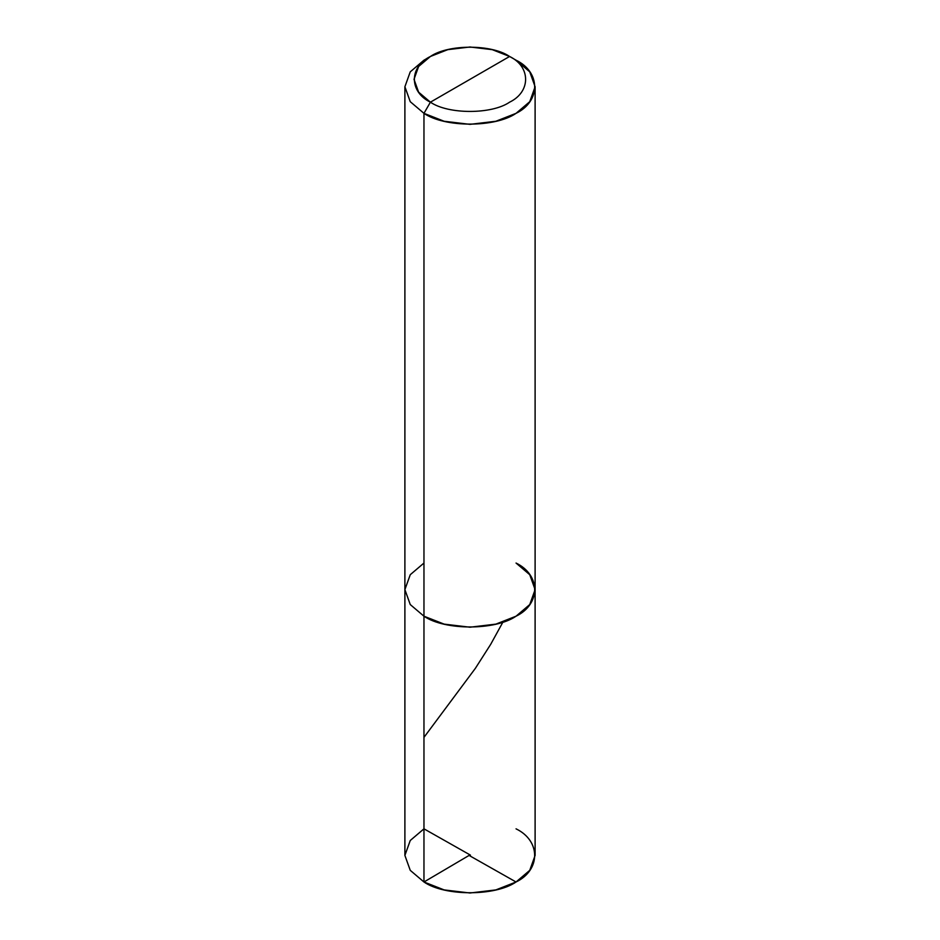 <?xml version="1.0" encoding="UTF-8"?>
<svg xmlns="http://www.w3.org/2000/svg" width="940" height="940" viewBox="0 0 940 940"><rect width="100%" height="100%" fill="white"/><g stroke="black" fill="none" stroke-linecap="round" stroke-linejoin="round"><path stroke-width="1.41" d="M516.037 563.048C540.864 575.01 540.864 604.244 516.037 616.205C495.321 630.54 444.679 630.54 423.964 616.205L423.964 113.34L423.964 616.205L410.251 604.561L404.893 589.627L410.251 604.561L423.964 616.205L444.138 624.125L470 627.215L495.862 624.125L516.037 616.205L529.749 604.561L535.107 589.627L535.107 855.412L529.749 870.346L516.037 881.99L495.862 889.91L470 893L444.138 889.91L423.964 881.99L423.964 616.205L410.251 604.561L404.893 589.627L410.251 574.704L423.964 563.048L410.251 574.704L404.893 589.627L410.251 604.561L423.964 616.205L444.138 624.125L470 627.215L495.862 624.125L516.037 616.205L529.749 604.561L535.107 589.627L529.749 574.704L516.037 563.048C540.864 575.01 540.864 604.244 516.037 616.205C495.321 630.54 444.679 630.54 423.964 616.205L423.964 881.99C444.679 896.325 495.321 896.325 516.037 881.99C540.864 870.029 540.864 840.795 516.037 828.833M470.458 855.141L423.964 828.833L410.251 840.489L404.893 855.412L410.251 870.346L423.964 881.99L410.251 870.346L404.893 855.412L404.893 86.762L410.251 101.696L423.964 113.34L444.138 121.26L470 124.35L495.862 121.26L516.037 113.34L529.749 101.696L535.107 86.762L529.749 71.84L516.037 60.184C540.864 72.145 540.864 101.379 516.037 113.34C495.321 127.687 444.679 127.687 423.964 113.34L430.414 102.178C409.053 91.897 409.053 66.752 430.414 56.471C448.227 44.133 491.773 44.133 509.586 56.471L430.414 102.178C448.227 114.516 491.773 114.516 509.586 102.178C530.947 91.897 530.947 66.752 509.586 56.471L516.037 60.184L509.586 56.471C530.947 66.752 530.947 91.897 509.586 102.178C491.773 114.516 448.227 114.516 430.414 102.178L509.586 56.471L492.243 49.655L470 47L447.757 49.655L430.414 56.471L418.617 66.481L414.011 79.324L418.617 92.167L430.414 102.178L423.964 113.34L410.251 101.696L404.893 86.762L410.251 71.84L423.964 60.184L410.251 71.84L404.893 86.762M423.964 737.371L475.335 668.387L490.704 644.323L502.947 622.045M469.53 855.153L423.964 881.99M469.542 855.682L516.037 881.99M535.107 589.627L535.107 86.762M423.964 60.184L430.414 56.471"/></g></svg>
